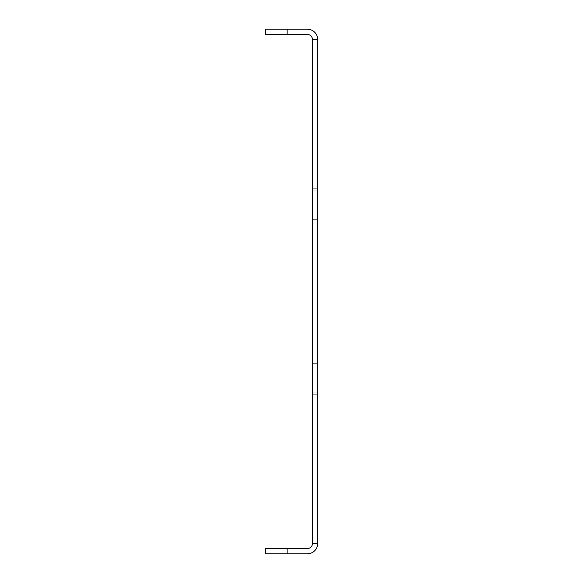 <?xml version="1.0" encoding="UTF-8"?>
<svg xmlns="http://www.w3.org/2000/svg" width="583" height="583" viewBox="0 0 583 583"><rect width="100%" height="100%" fill="white"/><g stroke="black" fill="none" stroke-linecap="round" stroke-linejoin="round"><path stroke-width="0.44" stroke-dasharray="2.92 2.19" d="M312.488 219.354L317.735 219.354L317.735 188.746L317.735 219.354L312.488 219.354L312.488 188.746L312.488 219.354L317.735 219.354L312.488 219.354M312.488 394.254L317.735 394.254L317.735 363.646L317.735 394.254L312.488 394.254L312.488 363.646L312.488 394.254L317.735 394.254L312.488 394.254M312.488 392.067L312.488 190.933L312.488 392.067L317.735 392.067L317.735 190.933L317.735 392.067L312.488 392.067M312.488 204.05L312.488 188.746L312.488 204.05M312.488 378.95L312.488 363.646L312.488 378.95M317.735 39.644L317.735 543.356L312.488 543.356L317.735 543.356L312.488 543.356L312.488 39.644L317.735 39.644L312.488 39.644A5.247 5.247 0 0 0 307.241 34.397L287.127 34.397L287.127 29.15L307.241 29.15A10.494 10.494 0 0 1 317.735 39.644L312.488 39.644M317.735 378.95L317.735 363.646L317.735 378.95M317.735 543.356A10.494 10.494 0 0 1 307.241 553.85L287.127 553.85L287.127 548.603L265.265 548.603L265.265 553.85L287.127 553.85M312.488 543.356A5.247 5.247 0 0 1 307.241 548.603L287.127 548.603M287.127 29.15L265.265 29.15L265.265 34.397L287.127 34.397M312.488 363.646L317.735 363.646L312.488 363.646M312.488 188.746L317.735 188.746L312.488 188.746M312.488 190.933L317.735 190.933L312.488 190.933"/><path stroke-width="0.87" d="M312.488 39.644L312.488 543.356L317.735 543.356L317.735 39.644A10.494 10.494 0 0 0 307.241 29.15L287.127 29.15L287.127 34.397L307.241 34.397A5.247 5.247 0 0 1 312.488 39.644L317.735 39.644M287.127 553.85L265.265 553.85L265.265 548.603L287.127 548.603L287.127 553.85L307.241 553.85A10.494 10.494 0 0 0 317.735 543.356M287.127 548.603L307.241 548.603A5.247 5.247 0 0 0 312.488 543.356M287.127 34.397L265.265 34.397L265.265 29.15L287.127 29.15"/></g></svg>
